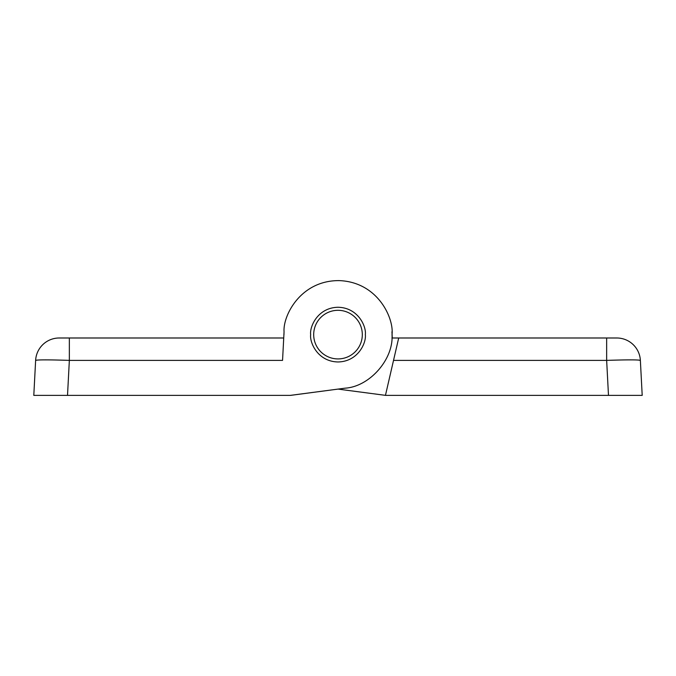 <?xml version="1.0" encoding="UTF-8"?>
<svg xmlns="http://www.w3.org/2000/svg" width="676" height="676" viewBox="0 0 676 676"><rect width="100%" height="100%" fill="white"/><g stroke="black" fill="none" stroke-linecap="round" stroke-linejoin="round"><path stroke-width="1.01" d="M290.249 395.384L345.047 388.176C369.645 386.714 393.778 359.193 392.021 334.612C394.083 318.641 378.154 282.188 339.411 280.616C300.643 280.16 282.83 315.726 284.055 331.789L282.551 360.384L69.349 360.384C48.807 359.708 37.569 359.708 35.634 360.384L33.8 395.384L290.553 395.384L338 389.097L385.455 395.35M365.344 334.612C366.443 342.614 358.238 361.592 338 361.964C317.762 361.592 309.557 342.614 310.656 334.612C309.557 326.618 317.762 307.639 338 307.267C358.238 307.639 366.443 326.618 365.344 334.612M283.726 337.992L59.234 337.992A23.635 23.635 0 0 0 35.634 360.384L33.8 395.384M69.349 337.992L69.349 360.384L67.516 395.384M338.11 358.922A24.311 24.311 0 0 1 313.689 334.721A24.311 24.311 0 0 1 337.89 310.309A24.311 24.311 0 0 1 362.311 334.51A24.311 24.311 0 0 1 338.11 358.922M283.979 334.612A54.021 54.021 0 0 1 284.055 331.789M608.485 395.384L642.2 395.384L640.366 360.384C638.431 359.708 627.193 359.708 606.651 360.384L608.485 395.384L385.447 395.384L398.696 337.992L391.911 337.992M638.592 360.055L640.366 360.384A23.635 23.635 0 0 0 616.765 337.992L398.696 337.992M391.945 331.789L392.274 337.992M606.651 337.992L606.651 360.384L393.525 360.384"/></g></svg>
